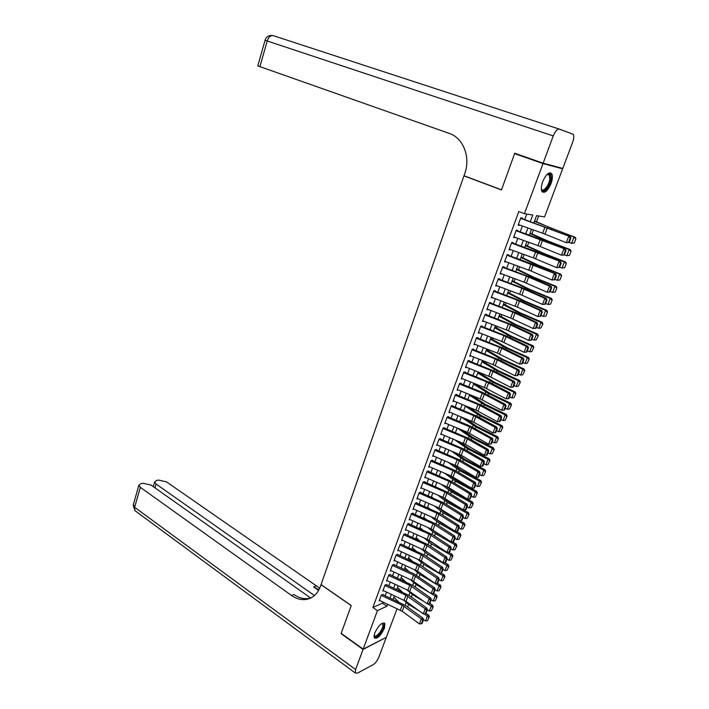 <?xml version="1.0" encoding="UTF-8"?>
<svg xmlns="http://www.w3.org/2000/svg" width="709" height="709" viewBox="0 0 709 709"><rect width="100%" height="100%" fill="white"/><g stroke="black" fill="none" stroke-linecap="round" stroke-linejoin="round"><path stroke-width="1.06" d="M374.689 633.102C378.615 625.249 382.027 622.068 384.925 623.566L384.411 628.307C380.52 636.115 377.108 639.279 374.184 637.799L374.689 633.102M542.686 181.681C546.036 174.246 549.041 171.587 551.717 173.705C552.834 175.841 552.603 179.138 551.035 183.604C547.711 190.996 544.707 193.637 542.013 191.51C540.914 189.409 541.144 186.139 542.686 181.681M557.717 167.076L562.654 168.804L544.547 216.919L536.589 215.633L533.912 222.786M398.44 590.26L398.963 588.851M402.18 580.263L402.65 579.005M405.947 570.204L406.363 569.105M409.74 560.083L410.094 559.135M413.56 549.892L413.852 549.103M417.397 539.638L417.636 539.008M421.261 529.322L421.438 528.852M479.771 373.138L479.958 372.642M483.963 361.953L484.247 361.191M488.182 350.707L488.563 349.67M492.418 339.372L492.915 338.06M496.699 327.966L497.293 326.37M500.997 316.489L501.697 314.61M505.322 304.932L506.137 302.761M509.682 293.296L510.604 290.832M514.069 281.579L515.106 278.823M518.492 269.792L519.635 266.735M522.941 257.916L524.199 254.558M527.416 245.961L528.79 242.292M531.927 233.926L533.416 229.946M536.465 221.811L538.654 215.97M397.102 608.668L386.299 637.364L363.168 649.125L377.427 610.617L386.919 606.23L387.663 604.228M382.94 594.319L381.353 595.011L379.164 600.957L379.944 600.603M386.609 584.393L385.031 585.067L382.825 591.04L383.622 590.694M390.313 574.396L388.736 575.052L386.511 581.07L387.327 580.724M394.036 564.346L392.467 564.984L390.225 571.037L391.049 570.692M397.776 554.234L396.216 554.846L393.956 560.934L394.807 560.597M401.542 544.051L399.982 544.645L397.714 550.769L398.582 550.441M405.335 533.806L403.784 534.373L401.498 540.542L402.375 540.214M409.155 523.499L407.604 524.04L405.309 530.252L406.204 529.933M412.993 513.121L411.45 513.644L409.137 519.892L410.05 519.573M416.857 502.681L415.314 503.177L412.993 509.47L413.932 509.159M420.747 492.179L419.214 492.649L416.874 498.976L417.831 498.675M424.664 481.597L423.131 482.049L420.774 488.412L421.766 488.12M428.608 470.953L427.075 471.379L424.709 477.786L425.719 477.494M432.57 460.238L431.045 460.637L428.661 467.089L429.698 466.806M436.567 449.453L435.042 449.825L432.641 456.321L433.713 456.047M440.581 438.596L439.066 438.951L436.655 445.482L437.754 445.225M444.632 427.678L443.116 427.997L440.688 434.573L441.822 434.325M448.7 416.679L447.193 416.972L444.747 423.592L445.917 423.353M452.803 405.61L451.296 405.876L448.832 412.541L450.047 412.31M456.924 394.461L455.435 394.7L452.945 401.418L454.203 401.197M461.08 383.25L459.592 383.463L457.092 390.216L458.395 390.012M465.255 371.95L463.775 372.136L461.258 378.943L462.614 378.757M469.464 360.589L467.993 360.739L465.459 367.59L466.868 367.422M473.284 350.273L473.701 349.138L472.229 349.271L469.686 356.166L471.157 356.015M477.556 338.734L477.972 337.617L476.501 337.723L473.94 344.663L475.42 344.512M481.863 327.106L482.262 326.025L480.799 326.096L478.221 333.079L479.709 332.929M486.197 315.408L486.587 314.344L485.133 314.388L482.528 321.416L484.025 321.266M490.557 303.62L490.938 302.583L489.494 302.601L486.87 309.682L488.368 309.523M494.944 291.762L495.325 290.752L493.881 290.725L491.24 297.86L492.746 297.7M499.366 279.816L499.73 278.832L498.303 278.779L495.644 285.957L497.151 285.798M503.824 267.789L504.179 266.832L502.752 266.752L500.075 273.975L501.591 273.807M508.309 255.674L508.645 254.753L507.227 254.637L504.533 261.913L506.058 261.745M512.82 243.479L513.156 242.584L511.738 242.434L509.027 249.763L510.56 249.595M517.366 231.205L517.685 230.328L516.285 230.15L513.555 237.533L515.089 237.355M393.539 598.112L394.372 597.731M530.359 221.527L532.787 215.022L524.447 213.675L518.837 211.512L372.881 607.498L382.408 603.173L382.851 601.968M385.164 595.728L386.529 592.05M388.851 585.802L390.234 582.071M392.556 575.823L393.965 572.03M396.287 565.773L397.714 561.927M400.036 555.661L401.48 551.762M403.811 545.487L405.282 541.525M407.613 535.242L409.102 531.227M411.433 524.935L412.948 520.867M415.288 514.566L416.821 510.436M419.161 504.126L420.712 499.934M423.051 493.624L424.638 489.37M426.978 483.051L428.582 478.735M430.93 472.407L432.552 468.029M434.901 461.701L436.549 457.261M438.906 450.924L440.573 446.413M442.93 440.067L444.623 435.494M446.98 429.149L448.7 424.514M451.057 418.15L452.803 413.453M455.169 407.09L456.942 402.322M459.299 395.95L461.098 391.111M463.464 384.739L465.281 379.829M467.648 373.448L469.5 368.476M471.866 362.086L473.736 357.044M476.111 350.645L478.008 345.531M480.383 339.124L482.315 333.939M484.69 327.531L486.64 322.276M489.024 315.859L491 310.524M493.384 304.108L495.387 298.702M497.771 292.276L499.81 286.791M502.194 280.356L504.259 274.8M506.643 268.365L508.734 262.729M511.127 256.286L513.245 250.569M515.638 244.118L517.792 238.33M520.184 231.878L522.365 226.003M524.766 219.542L526.796 214.056M521.939 218.842L522.258 217.991L520.858 217.778L518.111 225.214L519.653 225.037M363.168 649.125L341.171 633.359L351.239 605.521L321.053 584.588L463.97 175.859L464.803 176.027M463.97 175.859L501.476 189.941L514.601 153.623L519.989 155.085M514.601 153.623L543.005 163.584L562.654 168.804M372.881 607.498L377.427 610.617M524.447 213.675L543.005 163.584M389.994 597.988L391.359 594.31M393.69 588.053L395.09 584.322M397.421 578.065L398.83 574.272M401.17 568.015L402.606 564.169M404.936 557.894L406.399 553.995M408.738 547.711L410.21 543.75M412.558 537.466L414.056 533.443M416.405 527.15L417.92 523.074M420.269 516.772L421.811 512.642M424.168 506.332L425.728 502.132M428.085 495.821L429.672 491.559M432.029 485.24L433.642 480.924M436 474.596L437.639 470.209M439.997 463.872L441.654 459.432M444.02 453.086L445.704 448.575M448.07 442.23L449.772 437.657M452.147 431.302L453.875 426.658M456.241 420.295L457.996 415.589M460.371 409.226L462.153 404.449M464.528 398.077L466.336 393.238M468.711 386.857L470.546 381.947M472.93 375.557L474.782 370.577M477.166 364.187L479.054 359.135M481.438 352.736L483.343 347.623M485.736 341.215L487.668 336.022M490.061 329.605L492.019 324.341M494.412 317.924L496.406 312.589M498.799 306.164L500.82 300.749M503.222 294.324L505.26 288.838M507.662 282.395L509.736 276.838M512.137 270.395L514.247 264.749M516.648 258.298L518.775 252.581M521.186 246.129L523.348 240.333M525.759 233.873L527.948 227.997M397.324 601.418L397.873 601.17M531.493 229.255L529.295 235.14M526.876 241.601L524.704 247.406M522.285 253.857L520.149 259.583M517.738 266.035L515.629 271.68M513.219 278.123L511.136 283.689M508.725 290.132L506.669 295.618M504.267 302.052L502.238 307.467M499.836 313.901L497.842 319.236M495.44 325.661L493.464 330.926M491.071 337.342L489.121 342.536M486.729 348.943L484.814 354.066M482.421 360.473L480.525 365.525M478.141 371.915L476.271 376.896M473.887 383.285L472.043 388.204M469.659 394.585L467.851 399.424M465.459 405.805L463.677 410.582M461.293 416.954L459.529 421.66M457.154 428.023L455.417 432.667M453.042 439.022L451.332 443.604M448.957 449.949L447.264 454.46M444.889 460.806L443.231 465.255M440.856 471.591L439.217 475.978M436.85 482.306L435.237 486.631M432.871 492.95L431.276 497.213M428.918 503.532L427.341 507.733M424.983 514.034L423.433 518.182M421.075 524.483L419.551 528.559M417.202 534.852L415.696 538.875M413.347 545.159L411.858 549.129M409.51 555.404L408.056 559.312M405.708 565.587L404.263 569.433M401.923 575.699L400.505 579.492M398.166 585.749L396.765 589.489M394.426 595.737L393.052 599.415M382.408 603.173L386.919 606.23M518.226 224.904L519.511 225.409M513.679 237.178L514.964 237.692M509.177 249.373L510.445 249.896M504.693 261.479L505.96 262.011M500.253 273.506L501.502 274.037M495.83 285.452L497.08 285.993M491.443 297.31L492.684 297.86M487.092 309.097L488.324 309.647M482.758 320.796L483.99 321.363M478.788 332.574L479.683 332.991M520.636 218.372L570.222 236.638L522.037 218.576M569.176 242.487L566.296 242.682L568.715 236.381L570.266 237.985L568.574 242.389L569.176 242.487L570.869 238.082L570.266 237.985M518.35 224.567L542.66 233.243L566.296 242.682L568.574 242.389M570.869 238.082L570.222 236.638M574.237 243.054L575.93 238.703L574.237 243.054L571.587 243.347L569.194 242.434M573.811 243.027L571.587 243.347L573.998 237.116L534.453 221.341M575.504 238.667L573.998 237.116L575.061 237.205L575.93 238.703M534.577 220.995L552.338 228.59L575.061 237.205M547.047 174.441L547.818 173.997C550.06 173.324 551.008 174.928 550.68 178.828C549.945 186.52 542.394 194.7 541.33 188.878L541.525 189.223C543.307 192.529 549.174 185.155 549.776 178.881L549.298 174.963L547.029 174.449M542.482 192.05C546.621 190.996 549.581 186.414 551.372 178.305L550.778 173.439L550.113 172.766M381.841 623.468L383.711 625.17C383.941 630.531 374.334 640.954 374.015 635.61M374.042 635.424L374.104 635.574C375.362 638.862 383.135 629.689 382.904 625.232L382.709 624.177L381.681 623.574M374.263 637.949C377.073 639.243 384.65 629.131 384.42 624.434L383.994 622.83M543.147 163.194L562.795 168.432L572.642 142.27C573.918 138.627 574.104 135.96 573.209 134.249L559.41 129.144C557.274 128.949 555.218 131.209 553.242 135.933L543.147 163.194L514.743 153.241L501.52 189.817L464.014 175.735L464.741 173.643C470.811 157.309 463.305 137.918 449.391 133.46L257.801 65.884M363.061 649.417L341.073 633.651L351.203 605.619L321.017 584.686L320.441 586.325C318.438 591.855 315.195 595.755 310.71 598.015C304.453 600.807 298.072 599.974 291.567 595.516L140.329 487.322L134.648 507.289L355.608 669.544L363.061 649.417L386.006 637.515M314.442 595.525L156.122 484.052L154.624 481.969L156.485 480.489L158.532 480.073L166.526 481.907L319.715 588.169M318.97 589.711L313.626 586.91L318.598 590.384M355.608 669.544L355.236 672.965L357.363 673.178L373.085 664.705C375.442 663.172 377.365 660.655 378.845 657.172L386.192 637.648M310.648 598.006L151.097 485.098L142.943 483.237L140.816 483.671L138.858 485.222L140.329 487.322M310.861 597.944C305.207 599.557 299.588 598.431 294.005 594.559L291.567 595.516M516.063 230.735L565.392 249.169L540.745 239.243L517.481 230.904M564.337 255.01L561.466 255.205L563.877 248.956L565.419 250.552L563.735 254.93L564.337 255.01L566.03 250.632L565.419 250.552M513.795 236.886L537.989 245.606L561.466 255.205L563.735 254.93M566.03 250.632L565.392 249.169M511.526 243.019L560.589 261.621L539.469 252.838L512.944 243.143M559.543 267.435L556.671 267.647L559.064 261.435L560.606 263.021L558.931 267.373L559.543 267.435L561.218 263.101L560.606 263.021M509.266 249.125L533.354 257.89L556.671 267.647L558.931 267.373M561.218 263.101L560.589 261.621M507.015 255.205L555.821 273.984L534.843 265.051L508.442 255.302M554.775 279.78L551.912 279.993L554.287 273.825L555.829 275.411L554.163 279.727L554.775 279.78L556.441 275.473L555.829 275.411M504.773 261.267L530.979 270.971L551.912 279.993L554.163 279.727M556.441 275.473L555.821 273.984M502.539 267.311L526.459 276.147L549.546 286.135L551.088 286.259L530.243 277.175L503.975 267.373M550.042 292.037L547.188 292.259L549.546 286.135L551.079 287.712L549.431 291.993L550.042 292.037L551.699 287.757L551.079 287.712M500.315 273.337L524.173 282.191L547.188 292.259L549.431 291.993M551.699 287.757L551.088 286.259M569.442 255.435L571.117 251.11L569.442 255.435L566.792 255.745L564.417 254.815M569.008 255.426L566.792 255.745L569.185 249.559L546.55 240.812L529.907 233.483M570.692 251.101L569.185 249.559L570.258 249.603L571.117 251.11M530.057 233.093L547.676 240.883L570.258 249.603M564.674 267.736L566.34 263.438L564.674 267.736L562.033 268.055L559.667 267.116M564.24 267.736L562.033 268.055L564.408 261.905L541.906 253.051L525.396 245.544M565.906 263.438L564.408 261.905L565.49 261.922L566.34 263.438M525.564 245.11L543.041 253.095L565.49 261.922M559.942 279.949L561.59 275.686L559.942 279.949L557.301 280.277L554.952 279.319M559.507 279.958L557.301 280.277L559.658 274.17L537.298 265.21L520.92 257.527M561.156 275.695L559.658 274.17L560.748 274.153L561.59 275.686M521.097 257.039L538.432 265.21L560.748 274.153M555.244 292.073L556.884 287.836L555.244 292.073L552.603 292.409L550.273 291.443M554.801 292.099L552.603 292.409L554.952 286.347L532.716 277.281L516.471 269.42M556.441 287.863L554.952 286.347L556.051 286.294L556.884 287.836M516.666 268.897L533.859 277.254L556.051 286.294M498.09 279.337L521.904 288.217L544.84 298.356L546.382 298.445L522.373 287.881L499.535 279.364M545.345 304.205L542.5 304.436L544.84 298.356L546.373 299.925L544.725 304.179L545.345 304.205L546.985 299.96L546.373 299.925M495.883 285.319L521.842 295.121L542.5 304.436L544.725 304.179M546.985 299.96L546.382 298.445M550.574 304.117L552.205 299.916L550.574 304.117L547.942 304.462L545.62 303.487M550.131 304.161L547.942 304.462L550.273 298.445L528.161 289.272L512.049 281.243M551.762 299.951L550.273 298.445L551.38 298.356L552.205 299.916M512.261 280.667L529.322 289.21L551.38 298.356M493.677 291.284L517.375 300.199L540.169 310.489L541.711 310.542L517.862 299.827L495.13 291.275M540.675 316.294L537.839 316.524L540.169 310.489L541.685 312.049L540.054 316.276L540.675 316.294L542.305 312.075L541.685 312.049M491.479 297.222L517.322 307.077L537.839 316.524L540.054 316.276M542.305 312.075L541.711 310.542M545.939 316.072L547.561 311.898L545.939 316.072L543.316 316.427L541.002 315.443M545.487 316.134L543.316 316.427L545.629 310.453L523.641 301.174L507.662 292.977M547.109 311.951L545.629 310.453L546.745 310.338L547.561 311.898M507.892 292.356L524.811 301.086L546.745 310.338M489.29 303.142L512.882 312.102L535.525 322.542L537.076 322.568L516.648 313.068L490.743 303.106M536.048 328.294L533.212 328.533L535.525 322.542L537.041 324.093L535.419 328.294L536.048 328.294L537.661 324.102L537.041 324.093M487.11 309.044L510.648 318.022L533.212 328.533L535.419 328.294M537.661 324.102L537.076 322.568M540.887 328.019L542.943 323.809L540.887 328.019L538.716 328.32L536.421 327.319M538.716 328.32L541.011 322.382L519.156 313.006L503.301 304.64M542.491 323.871L541.011 322.382L542.137 322.232L542.943 323.809M503.55 303.975L520.326 312.882L542.137 322.232M484.938 314.92L508.424 323.924L530.917 334.506L532.477 334.497L512.182 324.873L486.401 314.849M531.44 340.214L528.622 340.453L530.917 334.506L532.424 336.057L530.819 340.223L531.44 340.214L533.053 336.057L532.424 336.057M482.767 320.778L508.371 330.731L528.622 340.453L530.819 340.223M533.053 336.057L532.477 334.497M536.305 339.833L538.361 335.632L536.305 339.833L534.152 340.125L531.865 339.115M534.152 340.125L536.429 334.231L514.699 324.749L498.968 316.223M537.909 335.703L536.429 334.231L537.564 334.045L538.361 335.632M499.233 315.514L515.877 324.598L537.564 334.045M480.605 326.619L503.984 335.667L526.335 346.391L527.904 346.355L507.741 336.589L482.076 326.521M526.876 352.054L524.057 352.293L526.335 346.391L527.842 347.933L526.246 352.072L526.876 352.054L528.471 347.915L527.842 347.933M478.451 332.441L501.786 341.508L524.057 352.293L526.246 352.072M528.471 347.915L527.904 346.355M531.768 351.558L533.806 347.375L531.768 351.558L529.614 351.85L527.345 350.831M529.614 351.85L531.874 345.992L510.276 336.412L494.66 327.726M533.354 347.463L531.874 345.992L533.017 345.779L533.806 347.375M494.944 326.973L511.464 336.234L533.017 345.779M476.306 338.246L499.588 347.321L521.789 358.187L523.357 358.125L503.337 348.234L477.786 338.113M522.338 363.806L519.529 364.054L521.789 358.187L523.286 359.729L521.709 363.841L522.338 363.806L523.916 359.702L523.286 359.729M474.17 344.025L497.39 353.126L519.529 364.054L521.709 363.841M523.916 359.702L523.357 358.125M527.248 363.203L529.286 359.038L527.248 363.203L525.112 363.487L522.852 362.467M525.112 363.487L527.354 357.682L505.871 348.004L490.389 339.159M528.825 359.135L527.354 357.682L528.506 357.433L529.286 359.038M490.69 338.361L507.068 347.791L528.506 357.433M472.043 349.785L495.21 358.905L517.269 369.912L518.855 369.814L498.95 359.791L473.523 349.626M517.827 375.486L515.026 375.735L517.269 369.912L518.766 371.445L517.198 375.522L517.827 375.486L519.405 371.41L518.766 371.445M469.916 355.528L493.039 364.665L515.026 375.735L517.198 375.522M519.405 371.41L518.855 369.814M522.772 374.777L524.793 370.621L522.772 374.777L520.636 375.052L518.394 374.024M520.636 375.052L522.87 369.283L501.511 359.516L486.144 350.512M524.332 370.736L522.87 369.283L524.031 369.008L524.793 370.621M486.454 349.67L502.708 359.268L524.031 369.008M467.798 361.253L490.867 370.408L512.784 381.548L514.371 381.433L494.607 371.277L469.287 361.058M513.351 387.079L510.56 387.336L512.784 381.548L514.282 383.082L512.713 387.132L513.351 387.079L514.911 383.028L514.282 383.082M465.689 366.952L490.832 377.099L510.56 387.336L512.713 387.132M514.911 383.028L514.371 381.433M518.314 386.263L520.335 382.124L518.314 386.263L516.187 386.547L513.963 385.501M516.187 386.547L518.412 380.813L497.169 370.949L481.925 361.785M519.874 382.248L518.412 380.813L519.573 380.503L520.335 382.124M482.253 360.908L498.383 370.674L519.573 380.503M463.589 372.642L486.551 381.841L508.335 393.105L509.922 392.963L490.282 382.683L465.086 372.42M461.497 378.305L484.407 387.522L506.12 398.857L508.335 393.105L509.824 394.629L508.264 398.662L508.902 398.591L510.453 394.576L509.824 394.629M510.453 394.576L509.922 392.963M506.12 398.857L508.264 398.662M513.892 397.678L515.904 393.557L513.892 397.678L511.774 397.953L509.558 396.898M511.774 397.953L513.981 392.254L492.861 382.302L477.733 372.987M515.443 393.69L513.981 392.254L515.151 391.926L515.904 393.557M478.079 372.065L494.076 382L515.151 391.926M459.405 383.959L482.271 393.185L503.913 404.591L505.508 404.414L482.847 392.556L460.912 383.702M457.323 389.587L480.135 398.83L501.706 410.298L503.913 404.591L505.393 406.106L503.851 410.103L504.489 410.032L506.031 406.035L505.393 406.106M506.031 406.035L505.508 404.414M501.706 410.298L503.851 410.103M509.505 409.013L511.508 404.91L509.505 409.013L507.396 409.288L505.189 408.224M507.396 409.288L509.585 403.634L488.581 393.584L473.577 384.118M511.038 405.052L509.585 403.634L510.764 403.27L511.508 404.91M474.543 383.551L489.804 393.247L510.764 403.27M455.249 395.197L478.008 404.458L499.517 415.997L501.112 415.793L481.73 405.273L456.756 394.913M453.184 400.78L475.89 410.068L497.328 421.669L499.517 415.997L500.997 417.504L499.464 421.474L500.102 421.394L501.635 417.424L500.997 417.504M501.635 417.424L501.112 415.793M497.328 421.669L499.464 421.474M505.136 420.277L507.139 416.183L505.136 420.277L503.036 420.543L500.846 419.471M503.036 420.543L505.216 414.925L484.327 404.786L469.438 395.179M506.66 416.343L505.216 414.925L506.403 414.535L507.139 416.183M471.636 395.383L485.559 404.431L506.403 414.535M451.119 406.354L473.78 415.66L495.157 427.323L496.761 427.093L477.494 416.449L452.634 406.053M449.072 411.911L473.754 422.227L492.985 432.96L495.157 427.323L496.628 428.83L495.104 432.774L495.742 432.676L497.266 428.732L496.628 428.83M497.266 428.732L496.761 427.093M492.985 432.96L495.104 432.774M500.802 431.462L502.796 427.385L500.802 431.462L498.711 431.728L496.53 430.647M498.711 431.728L500.873 426.144L480.099 415.917L465.326 406.16M502.318 427.554L500.873 426.144L502.069 425.728L502.796 427.385M468.631 407.099L481.34 415.527L502.069 425.728M447.024 417.45L469.58 426.783L490.814 438.57L492.427 438.322L470.191 426.065L448.54 417.114M444.977 422.963L467.497 432.322L488.661 444.171L490.814 438.57L492.285 440.076L490.77 443.994L491.417 443.887L492.932 439.97L492.285 440.076M492.932 439.97L492.427 438.322M488.661 444.171L490.77 443.994M496.504 442.567L498.489 438.508L496.504 442.567L494.412 442.833L492.241 441.742M494.412 442.833L496.557 437.285L475.907 426.978L461.249 417.078M498.002 438.685L496.557 437.285L497.762 436.841L498.489 438.508M465.547 418.7L477.148 426.561L497.762 436.841M442.948 428.466L465.405 437.834L486.516 449.745L488.129 449.471L469.11 438.596L444.472 428.103M440.918 433.943L465.388 444.348L484.371 455.311L486.516 449.745L487.978 451.243L486.471 455.134L487.118 455.018L488.616 451.128L487.978 451.243M488.616 451.128L488.129 449.471M484.371 455.311L486.471 455.134M492.223 453.609L494.2 449.559L492.223 453.609L490.149 453.866L487.987 452.767M490.149 453.866L492.276 448.363L471.733 437.958L457.589 428.201M493.721 449.754L492.276 448.363L493.491 447.884L494.2 449.559M462.383 430.195L472.992 437.524L493.491 447.884M438.898 439.412L461.267 448.815L482.235 460.85L483.857 460.54L464.953 449.55L440.431 439.022M436.886 444.853L461.249 455.293L480.108 466.371L482.235 460.85L483.698 462.339L482.2 466.203L482.847 466.079L484.344 462.215L483.698 462.339M484.344 462.215L483.857 460.54M480.108 466.371L482.2 466.203M487.978 464.572L489.946 460.54L487.978 464.572L485.904 464.829L483.76 463.721M485.904 464.829L488.022 459.361L467.594 448.877L454.389 439.589M489.458 460.744L488.022 459.361L489.245 458.856L489.946 460.54M459.166 441.592L468.853 448.407L489.245 458.856M434.874 450.286L457.145 459.724L477.99 471.875L479.612 471.547L460.832 460.442L436.416 449.869M432.88 455.692L457.128 466.168L475.872 477.361L477.99 471.875L479.444 473.364L477.955 477.201L478.61 477.06L480.09 473.222L479.444 473.364M480.09 473.222L479.612 471.547M475.872 477.361L477.955 477.201M483.76 475.464L485.718 471.45L483.76 475.464L481.695 475.721L479.559 474.605M481.695 475.721L483.795 470.28L463.482 459.716L451.137 450.871M485.231 471.662L483.795 470.28L485.018 469.757L485.718 471.45M455.905 452.883L464.749 459.219L485.018 469.757M430.886 461.089L453.06 470.554L473.763 482.829L475.393 482.474L456.738 471.263L432.428 460.646M428.892 466.46L451.021 475.943L471.662 488.279L473.763 482.829L475.216 484.309L473.745 488.12L474.392 487.978L475.863 484.167L475.216 484.309M475.863 484.167L475.393 482.474M471.662 488.279L473.745 488.12M479.568 486.285L481.517 482.28L479.568 486.285L477.511 486.534L475.384 485.408M477.511 486.534L479.594 481.136L459.397 470.492L447.84 462.064M481.03 482.501L479.594 481.136L480.826 480.578L481.517 482.28M452.599 464.085L460.664 469.97L480.826 480.578M426.915 471.822L448.992 481.322L469.571 493.712L471.21 493.331L452.661 482.005L428.458 471.352M424.939 477.157L448.983 487.712L467.488 499.127L469.571 493.712L471.015 495.183L469.553 498.976L470.209 498.817L471.671 495.033L471.015 495.183M471.671 495.033L471.21 493.331M467.488 499.127L469.553 498.976M475.402 497.036L477.352 493.047L475.402 497.036L473.355 497.284L471.237 496.149M473.355 497.284L475.429 491.913L455.329 481.189L444.516 473.16M476.856 493.278L475.429 491.913L476.67 491.337L477.352 493.047M449.258 475.19L456.614 480.64L476.67 491.337M422.972 482.483L444.951 492.011L465.405 504.516L467.045 504.117L448.62 492.684L424.523 481.987M421.004 487.792L442.948 497.337L463.34 509.895L465.405 504.516L466.85 505.987L465.396 509.753L466.052 509.585L467.506 505.827L466.85 505.987M467.506 505.827L467.045 504.117M463.34 509.895L465.396 509.753M471.263 507.715L473.204 503.736L471.263 507.715L469.216 507.954L467.125 506.82M436.283 487.083L435.344 486.33M469.216 507.954L471.281 502.628L451.296 491.824L441.166 484.167M472.708 503.984L471.281 502.628L472.531 502.025L473.204 503.736M445.89 486.206L452.581 491.248L472.531 502.025M419.054 493.083L440.945 502.637L461.275 515.257L462.915 514.831L444.605 503.293L420.605 492.56M417.105 498.347L438.942 507.928L459.21 520.601L461.275 515.257L462.711 516.719L461.267 520.459L461.922 520.282L463.367 516.551L462.711 516.719M463.367 516.551L462.915 514.831M459.21 520.601L461.267 520.459M467.151 518.323L469.083 514.362L467.151 518.323L465.113 518.563L463.03 517.419M432.924 497.931L431.453 496.734M465.113 518.563L467.169 513.272L447.29 502.389L437.79 495.095M468.587 514.619L467.169 513.272L468.419 512.642L469.083 514.362M442.496 497.142L448.575 501.795L462.88 509.611M463.394 509.895L468.419 512.642M415.155 503.603L436.957 513.192L457.163 525.927L458.812 525.475L440.608 513.83L416.724 503.062M413.223 508.84L434.971 518.447L455.116 531.236L457.163 525.927L458.59 527.381L457.163 531.103L457.819 530.917L459.255 527.204L458.59 527.381M459.255 527.204L458.812 525.475M455.116 531.236L457.163 531.103M463.066 528.861L464.998 524.917L463.066 528.861L461.036 529.1L458.962 527.948M429.539 508.699L427.589 507.068M461.036 529.1L463.074 523.845L443.302 512.882L434.395 505.934M464.492 525.183L463.074 523.845L464.333 523.189L464.998 524.917M439.084 507.99L444.596 512.261L456.197 518.678M459.609 520.574L464.333 523.189M411.291 514.069L432.995 523.685L453.078 536.527L454.726 536.048L436.638 524.306L412.86 513.493M409.368 519.272L431.028 528.905L451.048 541.8L453.078 536.527L454.504 537.98L453.078 541.667L453.742 541.472L455.169 537.785L454.504 537.98M455.169 537.785L454.726 536.048M451.048 541.8L453.078 541.667M459.007 539.336L460.93 535.401L459.007 539.336L456.986 539.576L454.921 538.406M426.153 519.378L423.752 517.34M456.986 539.576L459.015 534.347L439.35 523.313L430.983 516.693M460.425 535.676L459.015 534.347L460.274 533.664L460.93 535.401M435.716 518.802L440.652 522.666L449.736 527.762M455.852 531.183L460.274 533.664M407.445 524.456L429.06 534.107L449.019 547.056L450.676 546.55L432.703 534.71L409.022 523.862M405.539 529.632L427.102 539.292L447.007 552.293L449.019 547.056L450.445 548.5L449.027 552.169L449.692 551.965L451.101 548.296L450.445 548.5M451.101 548.296L450.676 546.55M447.007 552.293L449.027 552.169M454.974 549.741L456.888 545.824L454.974 549.741L452.962 549.98L450.915 548.801M422.75 529.986L419.932 527.549M452.962 549.98L454.974 544.787L435.415 533.673L427.562 527.363M456.383 546.107L454.974 544.787L456.241 544.078L456.888 545.824M432.455 529.632L436.717 533.008L443.479 536.837M452.103 541.729L456.241 544.078M403.634 534.781L425.152 544.459L444.995 557.513L446.652 556.99L428.785 545.044L405.202 534.161M401.728 539.921L425.152 550.689L442.983 562.716L444.995 557.513L446.413 558.958L445.004 562.6L445.669 562.388L447.069 558.745L446.413 558.958M447.069 558.745L446.652 556.99M442.983 562.716L445.004 562.6M450.968 560.083L452.883 556.175L450.968 560.083L448.965 560.314L446.927 559.135M419.338 540.515L416.139 537.688M448.965 560.314L450.959 555.156L431.506 543.971L424.133 537.963M452.369 556.468L450.959 555.156L452.245 554.42L452.883 556.175M429.406 540.595L437.409 545.912M448.38 552.205L452.245 554.42M399.832 545.044L421.27 554.748L440.989 567.909L442.646 567.36L424.895 555.324L401.418 544.397M397.944 550.149L421.27 560.952L438.995 573.076L440.989 567.909L442.398 569.345L441.007 572.961L441.672 572.739L443.063 569.123L442.398 569.345M443.063 569.123L442.646 567.36M438.995 573.076L441.007 572.961L444.304 574.919L444.933 576.683L443.036 580.556L444.933 576.683M446.989 570.355L448.894 566.464L446.989 570.355L444.995 570.585L442.965 569.398M415.926 550.964L412.372 547.765M444.995 570.585L446.98 565.454L427.624 554.199L420.703 548.482M448.38 566.766L446.98 565.454L448.256 564.701L448.894 566.464M426.428 551.549L431.515 554.979M444.667 562.618L448.256 564.701M396.065 555.244L417.406 564.976L437.01 578.234L438.676 577.667L421.031 565.525L397.652 554.571M394.186 560.314L417.415 571.153L435.025 583.374L437.01 578.234L438.419 579.661L437.028 583.259L437.692 583.028L439.084 579.439L438.419 579.661M439.084 579.439L438.676 577.667M435.025 583.374L437.028 583.259M443.036 580.556L441.042 580.786L439.022 579.59M412.505 561.342L408.623 557.788M441.042 580.786L443.019 575.69L423.769 564.373L417.264 558.931M444.419 576.993L443.019 575.69L444.304 574.919M423.415 562.414L425.781 564.036M392.316 565.374L413.569 575.132L433.057 588.497L434.723 587.903L414.304 574.033L393.912 564.683M390.455 570.417L411.663 580.184L431.09 593.601L433.057 588.497L434.457 589.923L433.084 593.495L433.748 593.256L435.131 589.684L434.457 589.923M435.131 589.684L434.723 587.903M431.09 593.601L433.084 593.495M439.11 590.703L440.998 586.839L439.11 590.703L437.125 590.925L435.113 589.72M409.093 571.649L404.901 567.741M437.125 590.925L439.084 585.864L419.932 574.476L413.826 569.3M440.475 587.158L439.084 585.864L440.378 585.067L440.998 586.839M437.223 583.197L440.378 585.067M388.594 575.442L409.758 585.226L429.131 598.688L430.806 598.077L413.365 585.749L390.189 574.724M386.742 580.449L407.861 590.242L427.173 603.758L429.131 598.688L430.531 600.106L429.158 603.66L429.831 603.412L431.196 599.867L430.531 600.106M431.196 599.867L430.806 598.077M427.173 603.758L429.158 603.66M435.202 600.78L437.081 596.934L435.202 600.78L433.226 601.002L431.178 599.761M405.672 581.876L401.197 577.631M430.283 593.034L416.121 584.508L410.387 579.599M433.226 601.002L435.175 595.977L431.214 593.593M436.567 597.262L435.175 595.977L436.469 595.152L437.081 596.934M433.474 593.353L436.469 595.152M384.898 585.448L405.973 595.25L425.223 608.818L426.907 608.189L409.572 595.764L386.494 584.712M383.055 590.429L405.991 601.356L423.282 613.852L425.223 608.818L426.623 610.236L425.258 613.764L425.932 613.507L427.297 609.979L426.623 610.236M427.297 609.979L426.907 608.189M423.282 613.852L425.258 613.764M431.32 610.795L433.199 606.957L431.32 610.795L429.353 611.016L427.235 609.722M402.26 592.042L397.527 587.46M424.833 602.092L412.337 594.488L406.948 589.826M429.353 611.016L431.285 606.018L427.545 603.74M432.676 607.294L431.285 606.018L432.596 605.176L433.199 606.957M429.743 603.439L432.596 605.176M381.22 595.392L402.207 605.22L421.35 618.877L423.034 618.23L405.805 605.716L382.825 594.629M379.386 600.337L402.225 611.291L419.418 623.885L421.35 618.877L422.741 620.295L421.385 623.796L422.059 623.53L423.415 620.029L422.741 620.295M423.415 620.029L423.034 618.23M419.418 623.885L421.385 623.796M427.465 620.747L429.335 616.919L427.465 620.747L425.506 620.96L423.326 619.613M398.848 602.136L393.867 597.235M419.506 611.123L408.579 604.405L403.518 599.982M425.506 620.96L427.43 615.997L423.893 613.826M428.812 617.273L427.43 615.997L428.741 615.128L429.335 616.919M425.958 613.427L428.741 615.128M545.008 227.031L542.66 233.243M547.277 227.881L544.92 234.103M551.026 229.025L551.23 228.484M547.995 227.828L548.208 227.27M553.242 135.933L267.204 40.98C268.631 36.983 270.678 35.22 273.373 35.68L559.41 129.144M271.99 35.503C268.516 35.308 266.203 36.895 265.069 40.262L267.204 40.98L259.884 66.726M313.626 586.91L315.93 586.006M156.122 484.052L155.023 487.872M135.96 511.402L134.878 510.604L134.648 507.289L133.372 504.578M540.32 239.438L537.989 245.606M542.58 240.298L540.24 246.475M535.667 251.757L533.354 257.89M537.918 252.634L535.596 258.767M531.05 263.996L528.746 270.085M533.283 264.874L530.979 270.971M526.459 276.147L524.173 282.191M528.684 277.042L526.388 283.086M546.32 241.423L546.55 240.812M543.307 240.209L543.546 239.571M541.649 253.742L541.906 253.051M538.654 252.501L538.929 251.792M537.005 265.972L537.298 265.21M534.037 264.714L534.329 263.925M532.397 278.114L532.716 277.281M529.446 276.838L529.774 275.969M521.904 288.217L519.635 294.217M524.111 289.112L521.842 295.121M527.815 290.176L528.161 289.272M524.89 288.882L525.245 287.943M517.375 300.199L515.124 306.164M519.573 301.112L517.322 307.077M523.277 302.158L523.641 301.174M520.362 300.838L520.743 299.827M512.882 312.102L510.648 318.022M515.071 313.023L512.829 318.944M518.758 314.052L519.156 313.006M515.868 312.713L516.276 311.632M508.424 323.924L506.199 329.8M510.595 324.846L508.371 330.731M514.273 325.865L514.699 324.749M511.402 324.509L511.836 323.357M503.984 335.667L501.786 341.508M506.146 336.598L503.939 342.447M509.824 337.599L510.276 336.412M506.962 336.226L507.431 335.002M499.588 347.321L497.39 353.126M501.733 348.27L499.535 354.075M505.402 349.253L505.871 348.004M502.566 347.862L503.053 346.568M495.21 358.905L493.039 364.665M497.346 359.862L495.166 365.622M501.006 360.828L501.511 359.516M498.188 359.419L498.702 358.054M490.867 370.408L488.705 376.133M492.994 371.365L490.832 377.099M496.646 372.322L497.169 370.949M493.845 370.896L494.386 369.469M486.551 381.841L484.407 387.522M488.669 382.807L486.516 388.497M492.312 383.746L492.861 382.302M489.529 382.302L490.096 380.804M482.271 393.185L480.135 398.83M484.371 394.16L482.235 399.814M488.005 395.09L488.581 393.584M485.24 393.628L485.833 392.068M478.008 404.458L475.89 410.068M480.099 405.442L477.981 411.06M483.733 406.354L484.327 404.786M480.977 404.883L481.597 403.253M473.78 415.66L471.68 421.235M475.863 416.653L473.754 422.227M479.479 417.548L480.099 415.917M476.749 416.059L477.387 414.366M469.58 426.783L467.497 432.322M471.653 427.784L469.553 433.323M475.26 428.67L475.907 426.978M472.549 427.164L473.213 425.4M465.405 437.834L463.331 443.338M467.47 438.844L465.388 444.348M471.068 439.713L471.733 437.958M468.374 438.189L469.057 436.372M461.267 448.815L459.202 454.274M463.314 449.825L461.249 455.293M466.903 450.685L467.594 448.877M464.227 449.143L464.936 447.264M457.145 459.724L455.098 465.148M459.184 460.744L457.128 466.168M462.773 461.586L463.482 459.716M460.106 460.035L460.841 458.094M453.06 470.554L451.021 475.943M455.081 471.582L453.042 476.98M458.661 472.416L459.397 470.492M456.011 470.847L456.764 468.844M448.992 481.322L446.971 486.675M451.004 482.359L448.983 487.712M454.575 483.175L455.329 481.189M451.943 481.588L452.723 479.532M444.951 492.011L442.948 497.337M446.962 493.056L444.942 498.383M450.525 493.863L451.296 491.824M447.902 492.259L448.708 490.149M440.945 502.637L438.942 507.928M442.939 503.691L440.936 508.982M446.493 504.48L447.29 502.389M443.896 502.867L444.711 500.696M436.957 513.192L434.971 518.447M438.942 514.255L436.957 519.511M442.487 515.035L443.302 512.882M439.908 513.405L440.75 511.171M432.995 523.685L431.028 528.905M434.971 524.749L432.995 529.969M438.508 525.52L439.35 523.313M435.938 523.871L436.806 521.585M429.06 534.107L427.102 539.292M431.028 535.171L429.06 540.364M434.555 535.933L435.415 533.673M432.003 534.276L432.889 531.936M425.152 544.459L423.202 549.617M427.11 545.531L425.152 550.689M430.629 546.284L431.506 543.971M428.094 544.609L428.998 542.217M421.27 554.748L419.329 559.871M423.211 555.829L421.27 560.952M426.729 556.565L427.624 554.199M424.204 554.872L425.134 552.426M417.406 564.976L415.483 570.063M419.338 566.057L417.415 571.153M422.848 566.783L423.769 564.373M420.34 565.082L421.288 562.583M413.569 575.132L411.663 580.184M415.501 576.222L413.586 581.283M419.001 576.931L419.932 574.476M416.502 575.221L417.468 572.668M409.758 585.226L407.861 590.242M411.672 586.325L409.775 591.35M415.173 587.025L416.121 584.508M412.691 585.297L413.675 582.692M405.973 595.25L404.086 600.248M407.879 596.358L405.991 601.356M411.362 597.049L412.337 594.488M408.898 595.312L409.908 592.653M402.207 605.22L400.337 610.183M404.103 606.328L402.225 611.291M407.586 607.01L408.579 604.405M405.14 605.256L406.16 602.553M547.118 174.414L547.818 173.997M547.428 174.299L549.298 174.963M381.761 623.521L382.248 623.388M381.841 623.574L382.709 624.177M265.069 40.262L257.784 65.919M154.624 481.969L153.277 486.64M138.858 485.222L133.212 505.145L134.878 510.604L355.236 672.965"/></g></svg>
